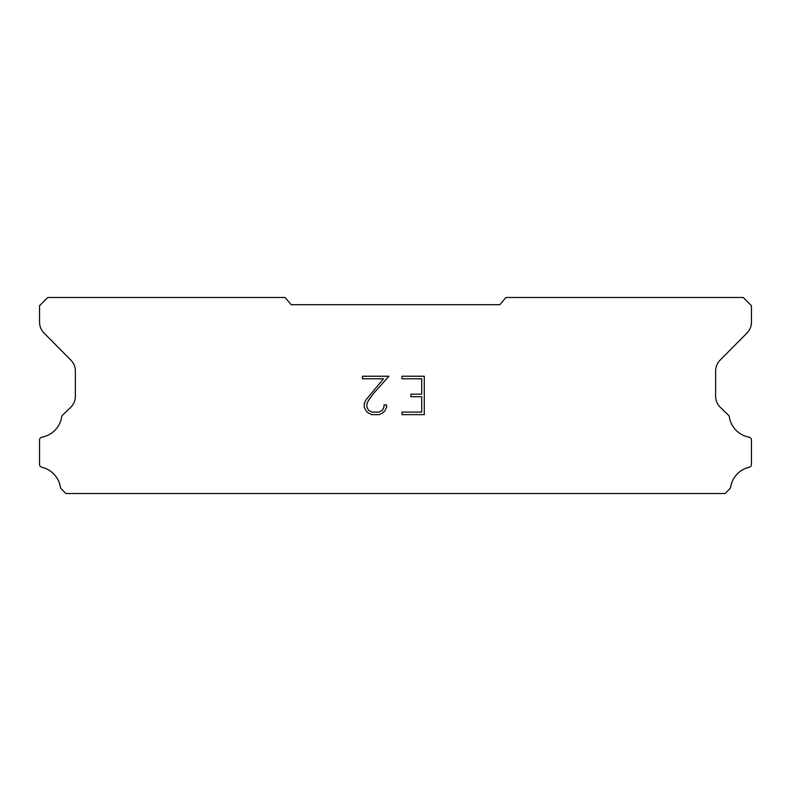 <?xml version="1.0" encoding="UTF-8"?>
<svg xmlns="http://www.w3.org/2000/svg" width="791" height="791" viewBox="0 0 791 791"><rect width="100%" height="100%" fill="white"/><g stroke="black" fill="none" stroke-linecap="round" stroke-linejoin="round"><path stroke-width="1.19" d="M421.712 412.091L421.712 396.726L410.954 396.726L410.954 394.165L421.712 394.165L421.712 378.79L401.976 378.79L401.976 376.229L424.273 376.229L424.273 414.652L401.976 414.652L401.976 412.091L421.712 412.091M386.601 404.913L386.601 407.217L384.772 410.964L382.874 412.833L379.126 414.652L371.74 414.652L368.013 412.803L366.114 410.925L364.265 407.177L364.265 403.37L366.114 399.692L383.477 378.79L362.486 378.79L362.486 376.229L388.905 376.229L373.945 393.038L368.616 400.137L366.895 403.637L366.895 407.009L368.566 410.391L371.968 412.091L378.919 412.091L382.3 410.391L384.001 407.009L384.001 404.913L386.601 404.913M499.843 304.703L505.894 297.485L743.194 297.485L751.45 305.741L751.45 322.075A15.474 15.474 0 0 1 746.971 333.06L720.117 360.152A15.474 15.474 0 0 0 715.628 371.117L715.628 396.469A15.474 15.474 0 0 0 720.334 407.345L728.857 415.591A3.045 3.045 0 0 1 729.322 416.817A24.353 24.353 0 0 0 749.077 437.166A2.887 2.887 0 0 1 751.45 440.004L751.45 464.436A2.887 2.887 0 0 1 749.206 467.254A24.353 24.353 0 0 0 730.607 487.197A3.095 3.095 0 0 1 729.786 488.769L725.189 493.515L65.811 493.515L61.214 488.769A3.095 3.095 0 0 1 60.393 487.197A24.353 24.353 0 0 0 41.794 467.254A2.887 2.887 0 0 1 39.55 464.436L39.55 440.004A2.887 2.887 0 0 1 41.923 437.166A24.353 24.353 0 0 0 61.678 416.817A3.045 3.045 0 0 1 62.143 415.591L70.666 407.345A15.474 15.474 0 0 0 75.372 396.469L75.372 371.117A15.474 15.474 0 0 0 70.883 360.152L44.029 333.06A15.474 15.474 0 0 1 39.55 322.075L39.55 305.741L47.806 297.485L285.106 297.485L291.157 304.703L499.843 304.703"/></g></svg>

